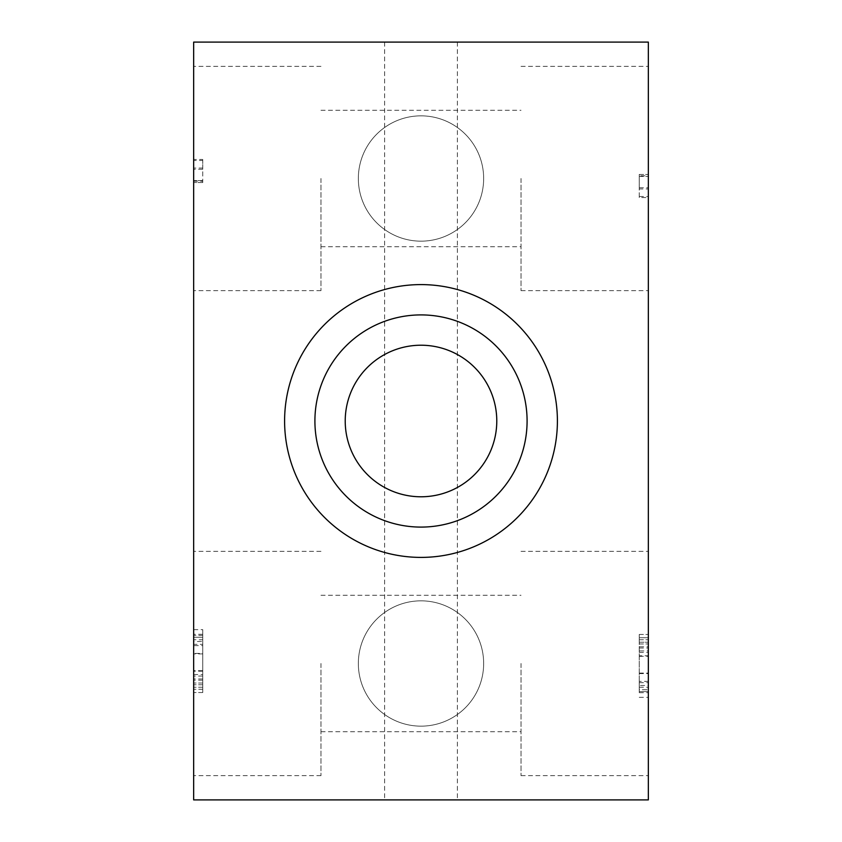 <?xml version="1.0" encoding="UTF-8"?>
<svg xmlns="http://www.w3.org/2000/svg" width="842" height="842" viewBox="0 0 842 842"><rect width="100%" height="100%" fill="white"/><g stroke="black" fill="none" stroke-linecap="round" stroke-linejoin="round"><path stroke-width="0.63" stroke-dasharray="4.21 3.16" d="M193.66 178.504L193.66 290.658L193.66 178.504M320.97 178.504L320.97 290.658L320.97 178.504M193.66 42.1L193.66 799.9L648.34 799.9L648.34 42.1L193.66 42.1M193.66 663.496L193.66 775.65L193.66 663.496M193.66 641.488L193.66 692.545L193.66 629.648L193.66 687.251L193.66 641.488L202.754 641.488L202.754 637.278L193.66 637.278L202.754 637.278L202.754 635.384L193.66 635.384L202.754 635.384L202.754 639.741L193.66 639.741M193.66 168.042L193.66 182.567L193.66 159.475L193.66 168.042L202.754 168.042L202.754 181.188L193.66 181.188M193.66 629.648L202.754 629.648L202.754 674.537L193.66 674.537M202.754 629.648L202.754 692.545L202.754 634.3L202.754 684.778L202.754 653.403L193.66 653.403M202.754 653.403L202.754 644.319L193.66 644.319M421 799.9L384.626 799.9L421 799.9M202.754 181.188L202.754 182.567L193.66 182.567L202.754 182.567L202.754 180.609L193.66 180.609L202.754 180.609L202.754 160.496L193.66 160.496M202.754 169.284L193.66 169.284M202.754 674.537L202.754 687.251L202.754 670.685L193.66 670.685M202.754 678.968L193.66 678.968M202.754 670.685L202.754 645.625L193.66 645.625M202.754 645.625L202.754 641.488M202.754 683.03L193.66 683.03L202.754 683.03M202.754 692.545L193.66 692.545L202.754 692.545M202.754 634.3L193.66 634.3M202.754 680.199L193.66 680.199M202.754 671.2L193.66 671.2M284.596 421A136.404 136.404 0 0 1 421 284.596A136.404 136.404 0 0 1 557.404 421A136.404 136.404 0 0 1 421 557.404A136.404 136.404 0 0 1 284.596 421M202.754 687.251L193.66 687.251L202.754 687.251M202.754 676.063L193.66 676.063M202.754 684.778L193.66 684.778L202.754 684.778L202.754 689.282L193.66 689.282L202.754 689.282L202.754 684.778M202.754 653.908L193.66 653.908M202.754 160.496L202.754 159.475L193.66 159.475M202.754 159.475L202.754 168.042M421 42.1L457.374 42.1L421 42.1M202.754 644.319L202.754 639.741M320.97 663.496L320.97 775.65L320.97 663.496M358.345 663.496A62.655 62.655 0 0 1 421 600.841A62.655 62.655 0 0 1 483.655 663.496A62.655 62.655 0 0 1 421 726.151A62.655 62.655 0 0 1 358.345 663.496A62.655 62.655 0 0 1 421 600.841A62.655 62.655 0 0 1 483.655 663.496A62.655 62.655 0 0 1 421 726.151A62.655 62.655 0 0 1 358.345 663.496M358.345 178.504A62.655 62.655 0 0 1 421 115.849A62.655 62.655 0 0 1 483.655 178.504A62.655 62.655 0 0 1 421 241.159A62.655 62.655 0 0 1 358.345 178.504A62.655 62.655 0 0 1 421 115.849A62.655 62.655 0 0 1 483.655 178.504A62.655 62.655 0 0 1 421 241.159A62.655 62.655 0 0 1 358.345 178.504M521.03 178.504L521.03 290.658L521.03 178.504M648.34 663.496L648.34 775.65L648.34 663.496M648.34 178.504L648.34 290.658L648.34 178.504M648.34 188.966L648.34 174.441L648.34 197.533L648.34 188.966L639.246 188.966L639.246 197.533L648.34 197.533M648.34 685.504L648.34 634.447L648.34 697.344L648.34 639.741L648.34 685.504L639.246 685.504L639.246 681.367L648.34 681.367M639.246 197.533L639.246 174.441L648.34 174.441L639.246 174.441L639.246 175.82L648.34 175.82M639.246 175.82L639.246 188.966M639.246 681.367L639.246 634.447L639.246 692.692L639.246 650.929L648.34 650.929M639.246 650.929L639.246 642.214L648.34 642.214L639.246 642.214L639.246 637.71L648.34 637.71L639.246 637.71L639.246 646.793L648.34 646.793M639.246 646.793L639.246 655.792L648.34 655.792M639.246 187.724L648.34 187.724M639.246 176.399L648.34 176.399L639.246 176.399M521.03 663.496L521.03 775.65L521.03 663.496M639.246 655.792L639.246 691.608L648.34 691.608L639.246 691.608L639.246 689.714L648.34 689.714L639.246 689.714L639.246 685.504M639.246 656.307L648.34 656.307M639.246 648.024L648.34 648.024M639.246 682.673L648.34 682.673M639.246 687.251L648.34 687.251M639.246 196.512L648.34 196.512M639.246 697.344L648.34 697.344M639.246 634.447L648.34 634.447L639.246 634.447M639.246 643.962L648.34 643.962L639.246 643.962M639.246 639.741L648.34 639.741L639.246 639.741M639.246 692.692L648.34 692.692M639.246 652.455L648.34 652.455M639.246 673.084L648.34 673.084M639.246 673.589L648.34 673.589M320.97 66.35L193.66 66.35M320.97 290.658L193.66 290.658M320.97 551.342L193.66 551.342M320.97 775.65L193.66 775.65M320.97 246.706L521.03 246.706M320.97 110.302L521.03 110.302M457.374 42.1L457.374 799.9M384.626 42.1L384.626 799.9M521.03 551.342L648.34 551.342M521.03 290.658L648.34 290.658M521.03 775.65L648.34 775.65M521.03 66.35L648.34 66.35M320.97 731.698L521.03 731.698M320.97 595.294L521.03 595.294"/><path stroke-width="1.26" d="M193.66 799.9L193.66 42.1L648.34 42.1L648.34 799.9L193.66 799.9M557.404 421A136.404 136.404 0 0 1 421 557.404A136.404 136.404 0 0 1 284.596 421A136.404 136.404 0 0 1 421 284.596A136.404 136.404 0 0 1 557.404 421M527.092 421A106.092 106.092 0 0 1 421 527.092A106.092 106.092 0 0 1 314.908 421A106.092 106.092 0 0 1 421 314.908A106.092 106.092 0 0 1 527.092 421M345.22 421A75.78 75.78 0 0 1 421 345.22A75.78 75.78 0 0 1 496.78 421A75.78 75.78 0 0 1 421 496.78A75.78 75.78 0 0 1 345.22 421A75.78 75.78 0 0 1 421 345.22A75.78 75.78 0 0 1 496.78 421A75.78 75.78 0 0 1 421 496.78A75.78 75.78 0 0 1 345.22 421"/></g></svg>
